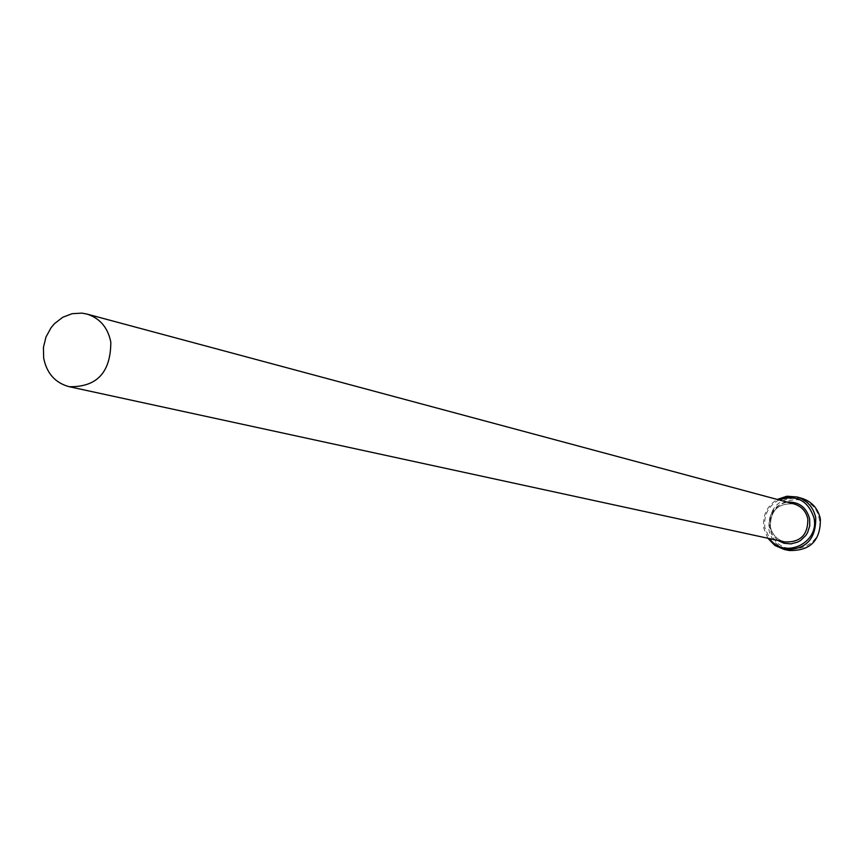 <?xml version="1.0" encoding="UTF-8"?>
<svg xmlns="http://www.w3.org/2000/svg" width="864" height="864" viewBox="0 0 864 864"><rect width="100%" height="100%" fill="white"/><g stroke="black" fill="none" stroke-linecap="round" stroke-linejoin="round"><path stroke-width="0.65" stroke-dasharray="4.32 3.24" d="M784.361 498.841L781.121 499.36L786.089 497.07L794.437 497.156L789.815 497.794L787.666 497.2L793.044 497.102L786.391 497.156L782.395 498.863L784.361 498.841L782.341 498.571L786.337 496.854L792.99 496.811L787.612 496.908L789.761 497.502L794.372 496.865L786.024 496.778L781.067 499.068L784.307 498.55M784.274 498.29L786.834 497.588L788.519 498.053L784.793 498.96L786.845 498.258L784.274 498.29L784.696 497.761L786.791 497.966L784.739 498.668L788.465 497.761L786.78 497.297L784.22 497.999M779.004 499.91C768.118 506.088 763.43 515.452 764.953 528.001L769.608 538.628M767.826 538.24L763.873 528.379C762.253 515.862 766.714 506.207 777.244 499.435M770.569 529.286C763.42 497.761 814.331 487.015 819.245 519.199C826.416 550.962 775.267 561.373 770.569 529.286M801.749 498.29C779.728 496.519 768.744 506.92 768.798 529.502C771.412 540.67 778.172 547.668 789.091 550.487M770.353 526.727C770.278 510.397 778.205 502.816 794.135 503.971C778.259 502.794 770.342 510.397 770.386 526.77C772.276 534.816 777.125 539.881 784.922 541.944C777.082 539.86 772.232 534.784 770.353 526.727M777.838 540.41L772.254 534.643L769.262 527.105C768.247 513.605 774.198 505.267 787.136 502.092"/><path stroke-width="1.3" d="M769.608 538.628C783.907 559.829 819.947 543.056 813.953 517.838C808.024 500.332 796.37 494.359 779.004 499.91M777.244 499.435L786.91 496.228L797.029 496.973C807.073 500.213 813.316 507.103 815.735 517.622C816.091 539.46 805.604 550.087 784.285 549.493L774.954 545.53L767.826 538.24M784.285 549.493L789.091 550.487C810.292 551.081 820.714 540.518 820.357 518.81C817.949 508.356 811.75 501.52 801.749 498.29L797.029 496.973M110.819 342.133C107.881 327.542 99.868 318.168 86.8 314.032L81.972 313.135L72.144 313.686L62.748 317.272L54.562 323.59L51.138 327.618L45.986 336.982L43.427 347.436L43.675 358.128C46.764 373.399 55.253 382.914 69.174 386.694C96.833 387.288 110.722 372.438 110.819 342.133M86.8 314.032L794.135 503.971C801.5 506.282 806.058 511.272 807.829 518.951C808.056 534.827 800.42 542.495 784.922 541.944L69.174 386.694M787.136 502.092C798.887 501.638 806.382 507.19 809.611 518.735L809.762 525.787L807.613 532.526L805.745 535.529L800.69 540.389L797.645 542.106L790.949 543.877L784.091 543.283L777.838 540.41"/></g></svg>
